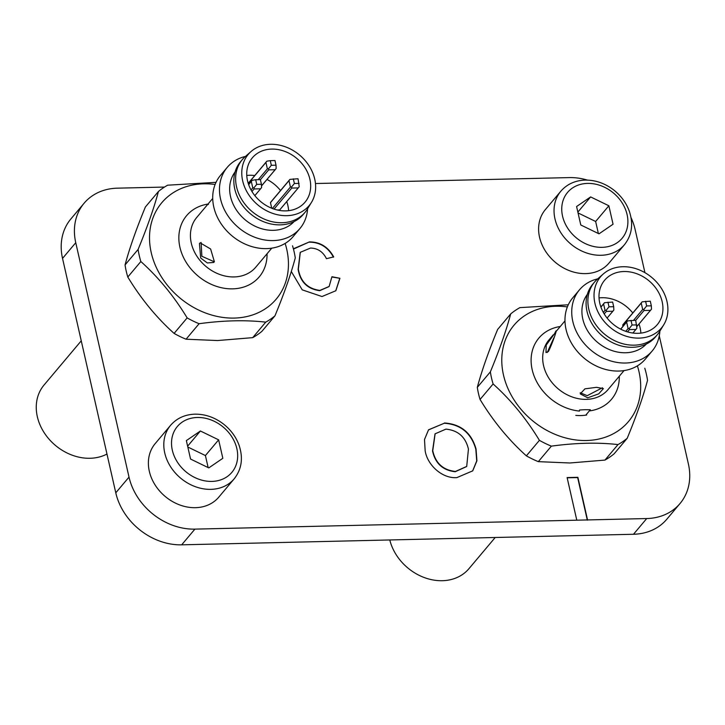 <?xml version="1.0" encoding="UTF-8"?>
<svg xmlns="http://www.w3.org/2000/svg" width="725" height="725" viewBox="0 0 725 725"><rect width="100%" height="100%" fill="white"/><g stroke="black" fill="none" stroke-linecap="round" stroke-linejoin="round"><path stroke-width="1.09" d="M293.462 249.074L309.43 241.905C320.124 241.932 328.208 246.935 333.681 256.904L326.458 258.689C323.006 251.765 317.668 248.222 310.463 248.059L300.295 252.327L298.347 269.202C300.522 281.681 307.699 288.749 319.888 290.408L329.141 286.457L331.941 276.714L339.925 278.291L335.847 290.734L322 296.534L302.225 289.846L291.305 271.513M164.493 187.068L117.441 188.165A59.377 48.521 40.1 0 0 84.118 203.208A59.377 48.521 40.1 0 0 75.753 242.703L129.014 477.104A59.377 48.521 40.1 0 0 194.898 529.123L576.792 520.188L567.113 477.567L577.87 477.313L587.549 519.934L646.718 518.547A59.377 48.521 40.1 0 0 680.041 503.503A59.377 48.521 40.1 0 0 688.406 464.018L659.279 335.838M644.933 272.663L635.145 229.608A59.377 48.521 40.1 0 0 631.031 217.618M587.486 180.108A59.377 48.521 40.1 0 0 569.252 177.598L315.466 183.534M444.479 422.974C460.919 424.152 471.44 432.825 476.044 448.993L476.923 460.774L472.736 470.842L456.868 477.621C442.187 478.79 427.351 464.997 425.158 450.805L424.497 439.504L428.548 429.807L444.262 423.237C460.701 424.406 471.214 433.079 475.827 449.255L476.044 448.993M84.118 203.208L70.896 218.923A59.377 48.521 40.1 0 0 62.531 258.408L115.782 492.819A59.377 48.521 40.1 0 0 181.676 544.828L633.496 534.262A59.377 48.521 40.1 0 0 666.819 519.218L680.041 503.503M576.792 520.188L587.549 519.934M587.332 520.197L577.653 477.576L567.168 477.82M300.186 252.454L298.129 269.455C300.304 281.943 307.482 289.012 319.671 290.671L319.888 290.408M319.671 290.671L329.032 286.593M331.941 277.022L339.925 278.291M339.708 278.545L335.738 290.861M293.843 248.584L309.43 241.905M309.212 242.159C319.906 242.195 327.981 247.198 333.464 257.167M475.827 449.255L476.715 460.946L472.627 470.978M428.439 429.934L444.262 423.237M435.009 433.94L432.535 450.95C435.254 463.411 442.812 470.344 455.2 471.73L466.601 466.556M455.427 471.468L466.71 466.429L468.441 449.092C465.568 436.976 458.064 430.324 445.911 429.127L435.118 433.813L432.752 450.687C435.471 463.148 443.029 470.081 455.427 471.468L455.2 471.73M81.254 340.822L44.017 385.066A47.497 38.815 40.1 0 0 43.826 432.145A47.497 38.815 40.1 0 0 90.036 458.272A47.497 38.815 40.1 0 0 106.974 454.04M267.045 253.777A47.497 38.815 -139.9 0 1 259.287 276.823A47.497 38.815 -139.9 0 1 232.634 288.849A47.497 38.815 -139.9 0 1 186.416 262.722A47.497 38.815 -139.9 0 1 186.606 215.651A47.497 38.815 -139.9 0 1 207.966 204.078L208.428 204.45M271.766 248.158L255.78 267.163A38.597 31.537 -139.9 0 1 234.121 276.932A38.597 31.537 -139.9 0 1 196.575 255.708A38.597 31.537 -139.9 0 1 196.729 217.455L212.715 198.46M199.438 243.546L200.182 242.866L210.622 249.001L214.392 261.752L213.594 262.468L207.323 262.948L200.68 258.037L199.438 243.546M307.608 208.7A47.497 38.815 -139.9 0 1 299.914 228.547L293.154 236.586A47.497 38.815 -139.9 0 1 266.492 248.621A47.497 38.815 -139.9 0 1 220.282 222.484A47.497 38.815 -139.9 0 1 220.472 175.414L227.233 167.375A47.497 38.815 -139.9 0 1 245.476 156.41M299.914 228.547A47.497 38.815 -139.9 0 1 273.252 240.582A47.497 38.815 -139.9 0 1 227.043 214.455A47.497 38.815 -139.9 0 1 227.233 167.375M294.087 221.587A38.597 31.537 -139.9 0 1 273.352 230.323A38.597 31.537 -139.9 0 1 236.25 209.797A38.597 31.537 -139.9 0 1 235.09 171.934M311.505 202.32L307.445 208.972A40.972 33.477 -139.9 0 1 305.017 212.352L303.222 214.482A40.972 33.477 -139.9 0 1 280.222 224.859A40.972 33.477 -139.9 0 1 240.365 202.32A40.972 33.477 -139.9 0 1 240.528 161.72L242.322 159.591A40.972 33.477 -139.9 0 1 245.24 156.618L251.104 151.48A39.784 32.507 -139.9 0 1 270.597 144.293A39.784 32.507 -139.9 0 1 307.953 164.158A39.784 32.507 -139.9 0 1 311.505 202.32A39.784 32.507 -139.9 0 1 286.819 215.678A39.784 32.507 -139.9 0 1 246.881 191.726A39.784 32.507 -139.9 0 1 251.104 151.48M305.017 212.352A40.972 33.477 -139.9 0 1 282.016 222.729A40.972 33.477 -139.9 0 1 242.159 200.191A40.972 33.477 -139.9 0 1 242.322 159.591M285.722 210.884A34.438 28.139 40.1 0 0 305.053 202.157A34.438 28.139 40.1 0 0 305.189 168.028A34.438 28.139 40.1 0 0 271.685 149.087A34.438 28.139 40.1 0 0 252.354 157.814A34.438 28.139 40.1 0 0 252.218 191.944A34.438 28.139 40.1 0 0 285.722 210.884M288.604 210.685A34.438 28.139 40.1 0 0 286.747 201.586M280.53 190.53A34.438 28.139 40.1 0 0 266.99 179.447M254.747 175.559A34.438 28.139 40.1 0 0 249.645 175.269A34.438 28.139 40.1 0 0 246.772 175.477M201.097 242.44L201.858 256.278L214.346 261.807M279.687 209.915A5.936 4.848 40.1 0 0 280.031 209.552L299.226 186.742L279.687 209.915L277.213 209.978M271.739 208.238L270.461 202.637L288.976 180.643L290.426 187.032L291.622 186.923L291.749 188.074L298.202 187.92M289.864 179.438L270.951 201.903A5.936 4.848 40.1 0 0 270.461 202.637M276.162 168.535L276.017 165.182L271.331 165.291L268.558 168.717L268.685 169.868L275.138 169.713L276.162 168.535L261.507 185.962M275.138 169.713L261.498 185.917M288.976 180.643L289.909 179.392L298.029 178.74L299.226 186.742M261.58 187.63L254.847 195.632L261.58 187.63L261.435 184.268L256.741 184.377L253.968 187.802L254.094 188.953L260.547 188.799M248.666 184.676L252.255 180.271L255.689 179.727L260.375 179.619L261.435 184.268M271.331 165.291L270.271 160.642L274.965 160.533L276.017 165.182M268.685 169.868L260.393 179.718M299.081 183.389L294.395 183.498L291.622 186.923M291.749 188.074L274.059 209.09M293.335 178.848L294.395 183.498M254.094 188.953L251.947 191.5M255.689 179.727L256.741 184.377M268.558 168.717L267.371 168.825L265.912 162.436L266.845 161.186L270.271 160.642M267.371 168.825L258.245 179.673M290.426 187.032L272.373 208.492M251.321 181.522L252.78 187.911L253.968 187.802M252.78 187.911L251.058 189.959M265.912 162.436L248.249 183.425M215.108 184.476A74.811 61.136 40.1 0 0 151.208 252.536A74.811 61.136 40.1 0 0 234.229 318.076A74.811 61.136 40.1 0 0 286.756 249.364A74.811 61.136 40.1 0 0 285.133 243.419M292.528 245.811A85.496 69.863 -139.9 0 1 294.142 251.856A85.496 69.863 -139.9 0 1 295.274 257.919C290.816 274.539 284.037 293.843 274.947 315.846A85.496 69.863 -139.9 0 1 265.74 322.145L252.69 337.651L217.591 340.551L186.062 339.209L199.112 323.703A85.496 69.863 -139.9 0 1 187.15 317.903L174.1 333.409C156.401 317.505 140.967 298.718 127.799 277.032A85.496 69.863 -139.9 0 1 126.186 270.987A85.496 69.863 -139.9 0 1 125.053 264.933C129.44 248.512 136.218 229.2 145.381 206.997L158.431 191.491A85.496 69.863 -139.9 0 1 167.638 185.192L216.023 182.347M158.431 191.491C154.044 207.912 147.266 227.215 138.103 249.427L125.053 264.933M127.799 277.032L140.849 261.526A85.496 69.863 -139.9 0 1 139.236 255.481A85.496 69.863 -139.9 0 1 138.103 249.427M274.947 315.846L261.897 331.352A85.496 69.863 -139.9 0 1 252.69 337.651M140.849 261.526C158.548 277.43 173.982 296.217 187.15 317.903M199.112 323.703C223.554 320.396 245.757 319.879 265.74 322.145M174.1 333.409A85.496 69.863 40.1 0 0 186.062 339.209M389.787 539.962A47.497 38.815 40.1 0 0 442.295 580.707A47.497 38.815 40.1 0 0 468.957 568.672L495.202 537.497M619.304 376.212A47.497 38.815 -139.9 0 1 611.547 399.257A47.497 38.815 -139.9 0 1 590.195 410.83L590.331 409.743L585.093 409.697L579.565 409.997L579.438 411.084A47.497 38.815 -139.9 0 1 537.198 382.664A47.497 38.815 -139.9 0 1 538.865 338.086A47.497 38.815 -139.9 0 1 560.253 326.504M624.026 370.593L608.039 389.597A38.597 31.537 -139.9 0 1 586.38 399.366A38.597 31.537 -139.9 0 1 548.834 378.142A38.597 31.537 -139.9 0 1 548.988 339.889L553.275 334.796M596.521 387.322L603.39 388.609L598.714 393.865L587.703 397.798L580.236 393.874L584.948 388.836L596.521 387.322M659.868 331.135A47.497 38.815 -139.9 0 1 652.174 350.991L645.413 359.02A47.497 38.815 -139.9 0 1 618.751 371.055A47.497 38.815 -139.9 0 1 572.542 344.919A47.497 38.815 -139.9 0 1 572.732 297.848L579.493 289.81A47.497 38.815 -139.9 0 1 597.735 278.844M580.19 392.76L587.223 395.669L602.439 387.766M554.969 332.784C559.048 324.564 552.078 344.429 548.408 351.489L545.979 352.558L546.233 345.055L556.347 331.198M652.174 350.991A47.497 38.815 -139.9 0 1 625.521 363.017A47.497 38.815 -139.9 0 1 579.302 336.889A47.497 38.815 -139.9 0 1 579.493 289.81M646.347 344.022A38.597 31.537 -139.9 0 1 625.612 352.758A38.597 31.537 -139.9 0 1 588.51 332.231A38.597 31.537 -139.9 0 1 587.35 294.368M663.765 324.755L659.705 331.407A40.972 33.477 -139.9 0 1 657.276 334.787L655.482 336.917A40.972 33.477 -139.9 0 1 632.481 347.302A40.972 33.477 -139.9 0 1 592.624 324.764A40.972 33.477 -139.9 0 1 592.787 284.155L594.582 282.025A40.972 33.477 -139.9 0 1 597.5 279.053L603.363 273.914A39.784 32.507 -139.9 0 1 622.857 266.728A39.784 32.507 -139.9 0 1 660.212 286.593A39.784 32.507 -139.9 0 1 663.765 324.755A39.784 32.507 -139.9 0 1 639.078 338.113A39.784 32.507 -139.9 0 1 599.14 314.161A39.784 32.507 -139.9 0 1 603.363 273.914M657.276 334.787A40.972 33.477 -139.9 0 1 634.275 345.163A40.972 33.477 -139.9 0 1 594.418 322.625A40.972 33.477 -139.9 0 1 594.582 282.025M623.944 271.522A34.438 28.139 40.1 0 0 604.623 280.249A34.438 28.139 40.1 0 0 604.478 314.378A34.438 28.139 40.1 0 0 637.982 333.319A34.438 28.139 40.1 0 0 657.312 324.601A34.438 28.139 40.1 0 0 657.448 290.471A34.438 28.139 40.1 0 0 623.944 271.522M632.789 312.964A34.438 28.139 40.1 0 0 601.904 297.712A34.438 28.139 40.1 0 0 599.031 297.912M553.855 337.796L547.275 352.468M640.864 333.119A34.438 28.139 40.1 0 0 639.006 324.021M623.011 326.332L622.721 325.072A5.936 4.848 40.1 0 1 623.21 324.347L642.123 301.872M603.318 312.393L605.04 310.345L603.581 303.956L600.925 307.11M633.559 320.314L642.685 309.466L641.235 303.077L622.721 325.072M620.727 329.186L627.578 320.912L635.698 320.26L636.894 328.271L632.889 333.038M603.581 303.956L604.514 302.706L612.634 302.053L613.694 306.702L609 306.811L607.949 302.162M605.04 310.345L606.227 310.237L609 306.811M604.206 313.934L606.354 311.388L606.227 310.237M641.235 303.077L642.169 301.827L650.289 301.174L651.34 305.823L646.655 305.932L645.594 301.283M642.685 309.466L643.882 309.358L646.655 305.932M635.716 320.35L644.008 310.508L643.882 309.358M626.645 322.163L628.095 328.552L625.757 331.334M631.004 320.368L632.064 325.017L629.291 328.443L628.095 328.552M606.354 311.388L612.806 311.243L613.839 310.064L607.106 318.067L612.806 311.243M613.839 310.064L613.694 306.702M644.008 310.508L650.461 310.354L651.485 309.176L636.822 326.603M651.485 309.176L651.34 305.823M636.822 326.558L650.461 310.354M632.064 325.017L636.749 324.909M629.291 328.443L629.418 329.594L635.87 329.44L636.894 328.271M627.487 331.887L629.418 329.594M632.853 333.029L635.87 329.44M585.773 415.153L590.331 409.743M567.367 306.911A74.811 61.136 40.1 0 0 503.467 374.97A74.811 61.136 40.1 0 0 586.489 440.51A74.811 61.136 40.1 0 0 639.015 371.798A74.811 61.136 40.1 0 0 637.393 365.853M538.322 461.644L551.372 446.138C575.813 442.83 598.016 442.313 617.999 444.579L604.949 460.085L569.85 462.985L538.322 461.644A85.496 69.863 -139.9 0 1 526.359 455.844C508.66 439.939 493.227 421.153 480.059 399.466L493.109 383.969A85.496 69.863 -139.9 0 1 491.496 377.915A85.496 69.863 -139.9 0 1 490.363 371.862L477.313 387.368C481.699 370.946 488.478 351.643 497.64 329.431L510.69 313.925A85.496 69.863 -139.9 0 1 519.897 307.627L568.282 304.79M493.109 383.969C510.808 399.865 526.241 418.651 539.409 440.338L526.359 455.844M551.372 446.138A85.496 69.863 -139.9 0 1 539.409 440.338M604.949 460.085A85.496 69.863 -139.9 0 0 614.157 453.787L627.207 438.281A85.496 69.863 -139.9 0 1 617.999 444.579M627.207 438.281C636.296 416.286 643.075 396.974 647.534 380.353A85.496 69.863 -139.9 0 0 646.401 374.29A85.496 69.863 -139.9 0 0 644.788 368.246M480.059 399.466A85.496 69.863 -139.9 0 1 477.313 387.368M586.679 415.008A47.007 38.407 -139.9 0 1 575.804 415.389M510.69 313.925C506.304 330.346 499.525 349.658 490.363 371.862M234.193 478.826L218.769 497.16A41.561 33.966 -139.9 0 1 195.442 507.681A41.561 33.966 -139.9 0 1 155.005 484.817A41.561 33.966 -139.9 0 1 155.168 443.627L170.593 425.303C176.764 418.234 184.893 414.519 194.989 414.165C205.175 414.075 214.645 417.346 223.4 423.98C230.713 429.726 235.915 436.767 239.014 445.087C243.355 457.946 241.742 469.193 234.193 478.826A41.561 33.966 -139.9 0 1 210.866 489.357A41.561 33.966 -139.9 0 1 170.429 466.492A41.561 33.966 -139.9 0 1 170.593 425.303M218.633 439.839L200.408 430.994L186.361 440.592L190.557 459.052L208.791 467.897L222.829 458.291L218.633 439.839L205.411 455.554L187.82 447.017M187.63 446.165L200.408 430.994M208.148 467.589L205.411 455.554M624.415 244.76L608.991 263.084A41.561 33.966 -139.9 0 1 585.664 273.615A41.561 33.966 -139.9 0 1 545.227 250.75A41.561 33.966 -139.9 0 1 545.39 209.561L560.824 191.228C566.986 184.159 575.124 180.453 585.22 180.09C595.397 179.999 604.868 183.271 613.622 189.914C620.935 195.659 626.146 202.692 629.237 211.02C633.577 223.88 631.973 235.127 624.415 244.76A41.561 33.966 -139.9 0 1 601.088 255.282A41.561 33.966 -139.9 0 1 560.652 232.417A41.561 33.966 -139.9 0 1 560.824 191.228M608.864 205.773L590.63 196.919L576.592 206.525L580.779 224.977L599.013 233.831L613.051 224.224L608.864 205.773L595.642 221.478L578.052 212.942M577.852 212.099L590.63 196.919M598.37 233.513L595.642 221.478M75.753 242.703L62.531 258.408M129.014 477.104L115.782 492.819M194.898 529.123L181.676 544.828M646.718 518.547L633.496 534.262M197.336 417.482A35.625 29.109 40.1 0 0 172.323 450.198A35.625 29.109 40.1 0 0 211.863 481.409A35.625 29.109 40.1 0 0 236.867 448.693A35.625 29.109 40.1 0 0 197.336 417.482M587.558 183.407A35.625 29.109 40.1 0 0 562.546 216.132A35.625 29.109 40.1 0 0 602.085 247.343A35.625 29.109 40.1 0 0 627.098 214.618A35.625 29.109 40.1 0 0 587.558 183.407M252.209 180.317L248.63 184.576M266.8 161.231L248.213 183.316M564.974 320.894L556.021 331.533M627.533 320.958L620.645 329.141M604.469 302.751L600.889 307.01"/></g></svg>
